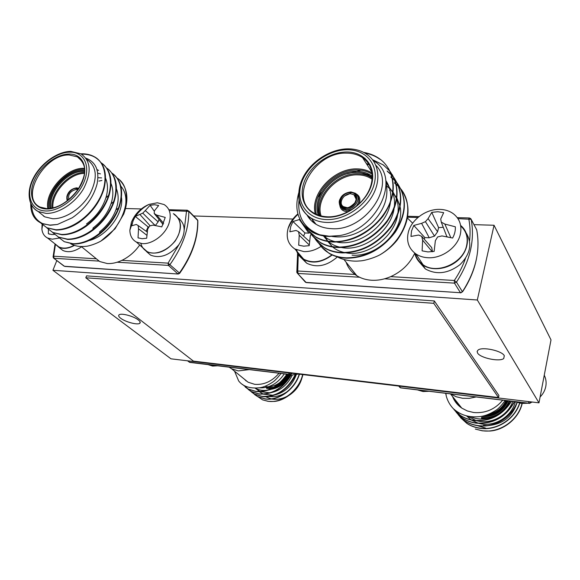 <?xml version="1.0" encoding="UTF-8"?>
<svg xmlns="http://www.w3.org/2000/svg" width="580" height="580" viewBox="0 0 580 580"><rect width="100%" height="100%" fill="white"/><g stroke="black" fill="none" stroke-linecap="round" stroke-linejoin="round"><path stroke-width="0.87" d="M138.344 319.964C133.821 316.26 121.546 312.917 119.204 314.744C118.153 315.498 118.632 316.665 120.662 318.239C125.316 321.929 137.322 325.17 139.693 323.364C140.722 322.639 140.273 321.508 138.344 319.964M504.296 355.671C501.838 350.697 482.205 346.521 478.087 350.052L477.123 351.415L477.579 353.06C480.341 358.005 499.503 362.05 503.73 358.541L504.296 355.671M538.979 402.839L477.318 299.998L52.925 270.287L170.984 358.824L538.979 402.839L551 339.894L494.044 225.257L473.969 224.641M292.943 219.044L193.655 215.97M52.925 270.287L56.811 260.572M477.318 299.998L494.044 225.257M498.495 397.547L498.916 395.524L434.34 300.947L86.55 275.863L85.811 277.784L193.466 361.137L498.495 397.547L433.767 303.325L85.811 277.784M433.767 303.325L434.34 300.947M287.89 391.145C281.996 395.459 275.892 397.249 269.562 396.517L268.982 396.43M281.01 373.455C277.479 378 274.71 380.893 272.68 382.14C267.967 385.265 263.712 387.128 259.927 387.737C250.067 388.803 242.984 386.541 238.677 380.959L234.552 371.2M245.304 387.121L248.436 389.202L256.005 391.543C268.192 392.392 278.473 386.795 286.846 374.76M248.45 389.644L251.582 391.717L259.115 394.059C272.092 394.864 282.692 388.673 290.913 375.499M251.568 392.131L254.685 394.204L262.196 396.546C274.71 398.272 289.348 388.97 295.314 375.064M254.642 394.596L257.752 396.662L265.234 399.004C278.748 401.092 294.937 389.376 299.469 374.194M258.027 396.807L262.646 399.888L268.134 401.346L274.064 401.454C286.535 400.584 300.041 388.013 302.898 374.608M256.07 388.179L259.108 391.529M259.332 391.71L263.197 394.016M263.61 394.183L273.086 395.255M274.536 395.024C284.845 392.537 292.081 385.809 296.235 374.825M255.12 388.201L260.043 391.493M260.449 391.667L269.845 392.812M271.273 392.595C280.343 390.688 287.296 384.989 292.117 375.499M255.367 388.201C258.629 390.036 262.363 390.746 266.568 390.333M267.974 390.137C276.587 388.484 283.424 383.221 288.492 374.361M259.332 387.846C269.236 388.31 277.566 383.648 284.33 373.861M244.702 379.45L246.21 381.016M262.646 399.888L268.025 401.259C282.126 403.586 299.142 390.318 302.659 374.578M253.054 393.197L257.535 396.488L265.017 398.83C278.487 400.896 294.604 389.303 299.215 374.165M249.958 390.717L254.46 394.03L261.971 396.372C276.167 397.039 287.18 389.963 294.995 375.137M246.826 388.209L251.357 391.536L258.89 393.885C271.795 394.69 282.373 388.557 290.609 375.485M242.527 384.453L248.211 389.021L255.773 391.362C267.924 392.211 278.19 386.642 286.578 374.658M279.06 373.223C272.027 381.386 263.9 385.091 254.685 384.322L248.095 382.213L243.245 378.269M249.139 369.619L238.322 370.917L231.616 368.808L229.187 367.212M295.38 382.959L293.908 385.098M505.216 400.461C501.396 405.616 498.3 408.885 495.922 410.285C490.412 413.794 485.315 415.867 480.639 416.498C468.089 418.042 459.476 414.359 453.045 408.385C449.783 404.825 447.528 400.729 446.274 396.111L445.853 393.312M453.988 409.632L460.527 415.57C464.471 418.202 469.046 419.855 474.251 420.536C490.114 421.718 502.541 415.28 511.531 401.222M456.163 412.308L462.673 418.224C466.603 420.841 471.156 422.501 476.325 423.183C493.304 424.306 506.072 417.114 514.62 401.599M458.316 414.947L464.798 420.841C468.705 423.458 473.236 425.104 478.384 425.792C494.203 427.938 511.168 417.977 517.244 402.484M460.44 417.557L466.893 423.429C470.786 426.032 475.288 427.677 480.407 428.373C496.85 430.737 514.656 419.471 519.767 403.165M522.022 403.499C518.049 420.558 499.387 433.347 482.263 430.737L475.296 429.062L482.335 430.824L489.752 431.049C504.375 430.215 519.006 417.977 522.188 403.513M466.545 415.882L471.04 419.833M471.395 420.072L478.232 423.183M479.065 423.407C493.928 427.525 511.495 417.056 515.374 401.737M460.128 406.043L460.629 407.283M467.444 416.107L475.962 420.522M476.789 420.754C490.97 424.669 507.645 415.86 512.822 401.382M458.004 403.368L459.266 406.159M470.605 416.672C484.416 423.03 503.15 415.94 509.979 401.041M455.858 400.657L457.983 404.956M481.864 416.28C492.442 415.316 500.772 410.111 506.848 400.664M453.683 397.909L456.786 403.651M459.338 416.128L466.74 423.24C470.634 425.851 475.143 427.496 480.262 428.185C496.654 430.534 514.395 419.369 519.586 403.129M457.207 413.504L464.645 420.652C468.553 423.27 473.084 424.923 478.232 425.611C494.015 427.743 510.929 417.854 517.063 402.418M455.039 410.843L462.521 418.035C466.45 420.652 471.003 422.305 476.18 422.994C493.08 424.125 505.818 416.984 514.409 401.57M452.915 408.248L460.368 415.374C464.319 418.006 468.894 419.666 474.099 420.348C489.882 421.529 502.287 415.142 511.299 401.2M445.694 393.291L446.274 396.111M502.729 400.164C494.986 409.415 485.264 413.525 473.577 412.496L467.321 410.952L461.745 408.081C457.439 405.101 454.365 401.229 452.538 396.459M476.115 396.959L469.35 398.351L462.601 398.279L456.213 396.756L450.522 393.878M516.635 403.941C511.966 416.94 502.577 424.147 488.483 425.568M486.924 425.582L483.495 425.328M39.44 212.512L44.783 216.855L52.57 218.718C65.192 219.255 81.707 208.423 89.885 194.104C97.889 178.038 96.932 166.525 87.022 159.572M70.76 243.825C74.871 246.116 79.939 246.95 85.971 246.311C89.081 246.188 96.962 243.448 101.029 240.975L115.021 228.832L123.728 214.078C128.963 199.774 127.687 188.536 119.893 180.351M117.109 178.067C134.749 188.507 126.049 225.41 101.029 240.975M111.86 173.05C122.663 179.844 124.446 198.947 115.181 214.941C105.495 232.21 87.507 244.115 73.022 243.716L64.271 241.693L58.493 237.213M106.539 167.961C117.392 174.725 119.154 193.93 109.794 210.047C100.014 227.447 81.889 239.482 67.338 239.127L58.566 237.126L52.751 232.602M101.13 162.791C112.034 169.527 113.767 188.826 104.32 205.066C94.446 222.597 76.183 234.777 61.567 234.465L52.765 232.478L46.915 227.911M80.895 153.816L82.679 153.794C87.196 153.91 91.132 154.925 94.482 156.832C106.14 162.871 108.641 182.374 99.245 199.121C89.472 217.159 70.622 230.028 55.709 229.731L46.878 227.759L40.991 223.148M31.61 205.219C32.009 214.317 35.902 220.545 43.297 223.916L40.897 222.966C33.944 219.523 30.559 213.019 30.74 203.45M77.945 157.383L78.322 157.405M43.725 216.282L43 215.405M96.962 169.556L98.615 170.418M105.603 178.35C107.989 184.049 108.09 190.523 105.908 197.765C102.537 208.14 96.077 216.847 86.536 223.902M97.73 173.152L100.427 173.862M111.07 183.643C113.47 189.631 113.441 196.359 110.976 203.819C107.67 213.28 101.71 221.328 93.097 227.962L92.858 229.622M98.005 177.705L101.594 177.9M116.45 188.862C118.878 195.192 118.69 202.202 115.884 209.902C112.672 218.406 107.256 225.729 99.629 231.862L99.586 233.414M124.831 209.525C127.107 199.614 125.795 191.828 120.879 186.151M106.285 180.112L105.531 180.126M101.935 180.467L98.904 181.09M43.297 223.916L49.96 225.091L57.427 224.467L72.29 217.761C85.158 208.814 93.424 197.526 97.092 183.889C99.557 170.578 95.823 162.001 85.891 158.166M57.427 224.467L50.177 225.265L41.332 223.314L37.758 221.045M81.541 154.186L83.078 154.171C87.594 154.287 91.524 155.302 94.874 157.209C104.415 163.118 107.488 173.55 104.088 188.514C100.043 202.014 91.698 213.295 79.047 222.35C71.333 227.469 63.691 230.042 56.13 230.071L46.878 227.759M101.29 163.016C110.381 169.432 113.035 180.054 109.236 194.865C105.248 207.299 97.476 217.819 85.92 226.425C77.887 232 69.912 234.791 61.987 234.806L52.765 232.478M109.424 170.317C116.616 177.618 118.226 187.913 114.246 201.202C110.331 212.541 103.168 222.249 92.757 230.34C84.39 236.43 76.06 239.475 67.751 239.46L58.566 237.126M112.02 173.268C121.677 180.431 124.033 191.864 119.088 207.582C115.282 217.768 108.779 226.599 99.572 234.081C90.864 240.758 82.15 244.079 73.428 244.042L64.271 241.693M88.762 240.642C106.669 236.51 123.975 213.6 121.503 197.628M94.46 257.259L99.746 261.558L107.271 263.537C111.954 263.806 116.848 262.74 121.959 260.348C128.992 256.911 134.908 251.8 139.707 245.021M98.89 261.087L54.078 258.31L53.672 256.208L96.345 258.789M306.856 214.76C309.017 218.696 312.091 221.879 316.071 224.308C320.53 226.976 325.699 228.426 331.586 228.665C364.994 231.536 396.655 185.535 375.869 165.329M337.422 256.853C340.975 259.267 351.668 261.892 359.346 260.957C364.276 260.899 374.462 257.853 380.262 254.635C386.751 250.814 392.334 246.043 397.017 240.308C410.118 221.923 411.51 205.008 401.208 189.551M394.429 182.809L395.98 184.012M396.191 184.186L398.663 186.485M398.837 186.673L400.954 189.131M401.106 189.326C415.642 207.531 405.42 239.453 380.262 254.635M397.496 183.476C407.059 198.005 406.247 214.078 395.045 231.703C381.814 248.921 365.574 257.629 346.332 257.825C339.561 257.535 333.717 255.925 328.809 252.996C324.778 250.618 321.494 247.45 318.949 243.484M370.468 169.947L371.468 170.027M390.811 176.965L392.254 178.075M392.464 178.249L394.995 180.583M395.176 180.772L397.343 183.273M393.82 177.509C403.455 192.096 402.614 208.278 391.311 226.069C377.942 243.455 361.565 252.278 342.171 252.539C335.356 252.264 329.476 250.661 324.546 247.725C320.479 245.34 317.166 242.15 314.614 238.148M317.637 197.679L321.617 192.241M346.825 173.899L360.883 170.237M366.654 164.017L368.974 164.234M387.128 171.02L391.261 174.565M391.449 174.761L393.661 177.306M390.079 171.426C399.779 186.071 398.924 202.369 387.498 220.327C373.998 237.88 357.476 246.819 337.93 247.145C331.071 246.892 325.155 245.296 320.196 242.36C316.093 239.968 312.765 236.749 310.199 232.71M372.563 159.703L383.373 164.959L389.912 171.223M363.558 152.366C369.786 153.446 375.115 155.592 379.552 158.79C393.95 168.86 397.336 190.994 386.78 209.365C375.572 229.107 353.582 242.005 333.616 241.657C326.707 241.418 320.755 239.837 315.774 236.901C311.634 234.487 308.277 231.246 305.704 227.179M299.034 199.984C297.279 216.92 304.203 228.527 319.798 234.798L311.257 231.333C298.221 222.698 294.038 209.895 298.707 192.923M362.058 157.31L365.03 158.297M310.713 220.037L308.806 216.456M366.371 163.575L370.228 164.981M386.142 183.708C388.846 197.243 384.199 210.243 372.208 222.691C359.614 233.972 346.18 238.554 331.905 236.444M313.454 222.51L312.366 219.631M370.265 169.635L372.121 170.244M385.896 180.663C389.803 186.499 391.377 193.191 390.623 200.752M390.362 202.667C387.331 225.62 358.418 247.036 336.748 242.034M335.03 241.664C330.52 240.512 326.765 238.612 323.756 235.958M361.942 174.08L369.634 174.551M386.07 182.41L392.674 192.43M392.921 193.096C394.429 197.555 394.886 202.224 394.298 207.111M394.009 209.061C390.659 231.478 362.797 252.054 341.504 247.508M339.757 247.16C335.175 246.058 331.347 244.187 328.28 241.548M327.794 241.12L323.444 235.908M386.149 185.339L392.783 191.683M393.066 192.067L396.452 198.541M396.684 199.208C398.163 203.732 398.561 208.452 397.895 213.368M397.568 215.347C393.929 237.22 367.082 256.983 346.195 252.88M344.397 252.546C339.742 251.495 335.856 249.654 332.724 247.036M332.231 246.616L327.823 241.469M327.584 241.084L325.329 236.176M319.798 234.798L329.375 236.256L339.684 235.581C378.073 229.339 402.041 176.385 373.237 160.609M339.684 235.581L329.534 236.459C322.582 236.249 316.593 234.675 311.59 231.739L303.412 224.728M364.624 152.946C370.526 154.084 375.593 156.179 379.827 159.239M388.332 168.258C396.43 183.244 394.56 199.339 382.727 216.529C369.119 233.24 352.85 241.744 333.928 242.056C327.019 241.817 321.074 240.236 316.093 237.292L307.958 230.311M363.051 158.42L363.718 158.471M392.109 174.399C400.171 189.319 398.344 205.298 386.635 222.343C373.158 238.895 357.033 247.29 338.242 247.537C331.383 247.283 325.474 245.688 320.515 242.752L312.417 235.785M366.93 164.452L369.228 164.662M387.397 171.448L391.348 174.819M391.536 175.008L393.769 177.531M393.929 177.734C403.695 192.292 402.948 208.488 391.674 226.345C378.32 243.803 361.92 252.655 342.476 252.923C335.661 252.648 329.788 251.038 324.851 248.11L316.789 241.157M370.743 170.375L371.57 170.433M391.072 177.393L392.312 178.335M392.522 178.51L395.082 180.822M395.263 181.011L397.445 183.498M397.604 183.701C407.298 198.193 406.565 214.288 395.408 231.978C382.184 249.262 365.922 258.006 346.623 258.202C339.858 257.911 334.022 256.295 329.114 253.366L321.088 246.435M394.683 183.222L396.038 184.266M396.249 184.44L398.743 186.724M398.924 186.905L401.055 189.356M352.038 255.149C377.261 257.426 405.217 229.267 400.091 206.835M399.917 205.936L396.851 198.019M396.582 197.577L392.935 193.002M390.144 190.61L389.629 190.24M346.108 262.204C347.804 267.162 350.762 271.251 354.982 274.463L356.845 275.739C361.064 278.364 365.922 279.864 371.417 280.242C377.826 280.611 384.257 279.408 390.732 276.631C401.86 271.527 409.872 263.712 414.751 253.192M412.655 223.213L407.377 217.971M393.233 212.49L392.573 212.418M359.586 277.247L298.019 273.434L297.75 270.998L355.873 274.521M208.3 364.697L212.606 366.074L217.471 365.806M284.932 373.926L289.688 375.398L298.388 374.064M515.221 401.672L521.456 403.441L528.119 403.223M540.096 396.974C543.105 393.929 545.004 390.42 545.794 386.447C546.505 382.474 545.997 378.726 544.258 375.209M531.048 402.484L532.295 402.041M417.433 389.89L423.016 391.529L429.084 391.297M49.677 234.197L48.372 233.733L48.408 229.506M54.491 234.407L51.953 234.545L48.372 233.733M59.24 238.039L52.265 239.192L47.553 238.01C44.261 236.277 42.369 233.327 41.898 229.158L42.093 224.38M55.724 244.448L58.848 246.913C63.191 248.929 68.281 248.407 74.109 245.34M159.022 219.457L158.144 221.857L145.29 210.583L150.082 205.284L154.606 204.74L158.674 205.501L154.403 210.844L154.193 213.476L156.716 215.1L165.227 217.406L161.798 226.889L153.055 225.112L149.604 225.982L147.675 229.151L146.675 238.235L142.093 238.713L138.033 237.844L138.526 228.788L138.163 225.548L136.293 224.482L131.805 225.743L132.958 221.06L135.292 216.434L142.781 213.136L145.29 210.583M154.352 211.301L150.082 205.284M155.194 225.475L142.781 213.136M158.144 221.857L155.382 225.511M150.162 225.83L139.99 214.578M148.987 226.947L148.088 226.911L135.292 216.434M163.654 223.387L156.716 215.1M163.118 224.54L154.193 213.476M148.088 226.911L146.138 231.253M147.226 232.029L138.163 225.548M146.863 235.299L138.526 228.788M138.446 238.003L138.033 237.844M168.896 223.72C165.148 234.798 152.322 244.39 142.346 243.636L136.38 242.063C132.131 239.649 129.956 235.676 129.869 230.158L131.377 222.357C134.857 213.984 140.722 207.988 148.995 204.392L157.361 202.775L164.111 204.551C170.063 208.474 171.658 214.861 168.896 223.72M140.86 243.491C141.803 247.065 143.818 249.712 146.907 251.415C156.484 257.201 174.573 247.16 178.974 233.436C181.656 224.685 180.039 218.348 174.116 214.433M310.155 232.674L308.792 233.124L299.374 219.537L299.867 219.283M308.792 233.124L304.964 232.979L292.994 221.538L299.374 219.537M311.185 234.189L310.322 235.668L309.198 245.681L303.71 246.181L298.7 245.202L299.215 235.226L298.555 231.652L296.032 230.463L289.833 231.797L290.696 226.635L292.994 221.538M304.964 232.979L303.543 236.132M309.539 241.519L298.555 231.652M309.242 244.992L299.215 235.226M321.044 246.384C315.44 250.074 309.698 251.814 303.826 251.597L294.901 249.008C288.115 244.398 285.831 237.604 288.043 228.607L288.209 228.034C289.942 222.655 293.146 217.95 297.837 213.918M296.641 249.922C297.808 253.888 300.15 256.962 303.659 259.151C312.497 263.683 321.922 262.247 331.927 254.852M443.258 227.295L438.611 227.643L437.61 231.717L428.062 218.638L431.774 212.352L437.9 211.729L443.678 212.65L440.713 219.001L441.278 222.133L444.838 224.061L455.322 226.794C455.568 230.564 454.669 234.313 452.625 238.032L441.938 235.922L437.632 236.944L435.363 240.678L434.145 251.408L427.909 251.923L422.11 250.85L422.632 240.171L421.711 236.335L418.629 235.045L410.959 236.437L411.553 230.905L413.786 225.453L421.602 223.336L425.423 221.654L428.062 218.638M438.611 227.643L431.774 212.352M437.61 231.717L434.507 236.111L425.423 221.654M434.507 236.111L429.243 237.786L421.602 223.336M429.243 237.786L424.872 237.612L413.786 225.453M450.812 237.604L444.838 224.061M455.365 228.049L455.322 226.794M447.521 236.901L446.825 236.575L441.278 222.133M424.872 237.612L424.161 239.09M421.711 236.335L431.679 247.544L432.477 251.698M432.209 251.735L422.632 240.171M460.332 234.262C457.548 247.413 441.837 258.724 427.895 257.723C423.32 257.469 419.325 256.208 415.911 253.931C408.784 248.668 406.239 241.483 408.284 232.384C411.314 219.668 426.14 208.829 439.879 209.387C445.07 209.532 449.558 210.982 453.335 213.73C459.73 218.79 462.064 225.642 460.332 234.262M415.193 253.431C416.331 258.107 418.927 261.856 422.979 264.668C436.537 274.92 463.246 263.407 466.639 245.499C468.248 237.554 466.276 231.065 460.723 226.019M59.697 247.979L62.858 250.466C68.36 252.887 74.603 251.662 81.591 246.79M54.788 243.716L58.674 247.167C63.155 249.24 68.404 248.668 74.4 245.442M146.544 251.589L150.619 255.149C160.247 258.781 169.635 255.338 178.785 244.818C186.071 233.276 185.948 224.358 178.401 218.065M141.897 246.971L146.718 251.684C156.491 255.331 165.981 251.771 175.203 241.012C182.468 229.238 182.178 220.291 174.319 214.18L173.34 213.665M301.397 257.969L306.682 263.182C316.702 268.105 326.961 266.002 337.451 256.868M296.612 250.988C297.888 254.591 300.164 257.411 303.442 259.434C312.453 264.045 322.052 262.566 332.224 254.982M418.912 261.58L425.35 268.924C436.479 275.079 448.021 273.659 459.983 264.661C470.387 254.142 472.483 243.636 466.276 233.153M414.729 253.076C415.802 258.042 418.477 262 422.733 264.966C432.687 271.853 449.826 269.019 459.715 258.579C469.727 248.225 469.981 232.899 460.629 225.439M265.85 387.288L266.242 387.338M278.212 384.467C282.098 382.126 285.135 378.936 287.332 374.912M280.836 381.778C276.058 385.584 271.041 387.208 265.77 386.65M288.137 375.129C285.048 380.85 280.582 384.786 274.731 386.925M273.637 387.259L266.503 387.832M288.173 379.327L290.442 375.47M289.71 375.405C285.063 383.873 278.378 388.571 269.649 389.513M266.582 388.47L271.491 388.404M272.397 388.252C279.589 386.555 285.07 382.235 288.833 375.274M270.925 398.837L266.321 397.032L271.034 398.822M271.636 398.946L272.76 399.134C277.827 399.765 282.873 398.677 287.897 395.864M189.218 362.145L290.065 374.477L291.755 373.274M290.623 373.136L291.493 374.006L290.268 374.571L190.175 362.449M290.268 374.571L288.253 372.853M187.666 360.825L189.943 362.486L187.463 360.796M291.138 393.697C296.17 389.753 299.642 384.823 301.564 378.914M485.554 415.352C495.429 414.345 502.512 409.444 506.804 400.657M506.036 400.562C502.534 407.769 496.792 412.315 488.81 414.192M507.42 400.729C502.635 410.756 494.646 415.824 483.445 415.933M481.516 418.252C486.924 418.912 492.152 417.962 497.205 415.411M504.586 409.842L510.037 401.048M509.284 400.954C503.766 412.721 494.501 418.245 481.487 417.535M481.704 416.491C494.044 417.172 502.867 411.945 508.174 400.824M477.558 425.684L485.612 428.076M399.569 387.143L400.483 387.774L529.344 403.288L531.323 401.925M530.475 401.824L530.889 402.738L529.627 403.296M398.975 386.099L400.649 387.868L529.467 403.383L528.264 401.563M398.59 386.048L400.831 387.817M68.201 200.173C64.837 196.924 70.818 188.079 76.096 188.457L78.271 189.094M77.836 189.74L76.27 189.399C70.289 191.037 67.802 194.467 68.81 199.68M76.857 187.942L78.749 188.348M78.452 188.812L76.219 188.167C70.716 187.775 64.474 196.961 67.933 200.39M49.996 208.51C46.4 192.959 66.917 169.657 83.389 170.418L84.622 170.462M84.6 171.39L83.549 171.354C67.541 170.607 47.567 193.191 50.939 208.38M52.019 208.191C49.8 193.031 69.049 171.934 84.528 172.456M84.433 173.391C69.455 173.115 51.04 193.299 52.961 207.988M47.836 208.648C44.486 191.944 66.25 167.569 83.68 168.331L84.52 168.352M84.593 169.287L83.846 169.273C66.831 168.512 45.573 192.277 48.8 208.612M69.114 154.034C82.034 153.787 88.588 166.46 82.49 181.453C76.582 196.439 59.378 209.525 46.414 208.988C33.364 208.677 27.862 195.358 34.09 180.938C40.122 166.511 56.275 154.062 69.114 154.034M83.694 164.401C82.476 161.015 80.373 158.507 77.394 156.868L69.288 154.998C44.486 153.78 19.234 198.092 40.216 207.125L46.835 208.64C57.935 208.438 68.331 202.05 78.01 189.486C84.912 177.35 89.023 165.952 77.394 156.868L82.251 161.407M44.783 216.855L38.258 211.548C28.812 206.98 25.738 192.132 33.684 177.473C41.347 162.857 57.942 151.416 70.767 151.373L80.932 153.838C90.864 160.783 91.778 172.34 83.665 188.514C75.393 202.942 58.747 213.889 46.066 213.389L38.258 211.548C30.37 207.067 27.702 199.129 30.262 187.724M45.602 210.968C59.479 211.569 77.93 197.533 84.245 181.468C90.77 165.409 83.716 151.866 69.89 152.149C56.158 152.199 38.911 165.496 32.444 180.916C25.781 196.33 31.624 210.605 45.602 210.968M64.909 266.438L178.278 274.021L64.438 266.263L53.759 258.231L63.901 266.01M55.412 244.557L53.672 256.208L53.099 256.599L53.505 258.02M178.278 274.021L179.641 273.347L179.409 272.999L177.843 273.84L168.432 265.401L168.091 263.139L179.01 244.506M55.049 244.093L53.07 257.049M188.66 210.888L197.265 219.646L197.831 221.176C198.005 238.511 191.951 255.881 179.684 273.289M121.959 260.348L168.091 263.139L179.409 272.999C191.828 255.41 197.918 237.887 197.693 220.436L188.783 211.374C188.913 228.991 182.656 246.71 170.02 264.538L168.432 265.401L117.182 262.225M184.295 229.513L186.535 211.026L187.34 210.221L169.346 209.721M187.34 210.221L188.783 211.374L170.201 210.569M78.757 188.34L76.589 187.84C71.369 188.739 68.128 191.625 66.867 196.511C66.707 198.824 66.917 200.231 67.512 200.724L67.2 200.151M350.523 192.64C360.84 192.386 356.301 208.466 346.151 207.865C335.871 207.952 340.511 192.103 350.523 192.64M356.135 199.172L353.916 194.699L350.625 193.749C343.563 193.307 337.872 203.515 343.462 206.668L346.296 207.567M351.118 192.031L355.25 193.227C362.159 197.178 354.974 209.967 346.144 209.322L342.185 208.184C340.271 206.893 339.322 205.037 339.336 202.616M346.05 208.213C356.671 208.836 361.405 192.031 350.625 192.299C340.163 191.741 335.305 208.3 346.05 208.213M348.283 211.635L347.144 211.664C342.874 211.338 340.438 209.242 339.829 205.4M350.487 193.387L344.556 195.996M340.946 207.082L343.084 209.423L347.043 210.562L351.966 209.474M355.852 206.69C359.303 202.601 359.788 198.875 357.309 195.511M318.297 215.122C311.243 196.591 334.211 170.506 356.649 171.346C362.754 171.404 367.966 173.05 372.273 176.298M372.266 177.509L371.033 176.596C366.988 173.884 362.224 172.499 356.736 172.456C334.682 171.6 312.178 197.425 319.428 215.499M320.029 215.673C313.874 197.599 336.074 172.927 357.599 173.746C363.08 173.797 367.836 175.182 371.874 177.893L371.033 176.596L372.266 177.494M371.874 172.129L362.543 157.629C358.012 154.613 352.662 153.113 346.485 153.127C313.932 151.851 287.767 198.831 313.961 213.092C317.615 215.318 322.132 216.55 327.526 216.804C341.808 217.471 360.028 207.176 367.821 192.719C375.898 178.147 371.802 163.248 362.543 157.629C369.569 162.632 372.78 169.853 372.157 179.292C368.126 176.393 363.305 174.906 357.693 174.848C336.596 174.022 314.875 198.331 321.117 215.956M315.317 213.839C309.771 194.003 333.826 168.113 356.939 168.889C362.66 168.925 367.684 170.288 372.012 172.992M372.164 174.275C367.858 171.463 362.812 170.034 357.033 169.998C334.232 169.201 310.575 194.981 316.462 214.382M346.39 151.989C364.421 151.67 376.652 166.67 371.577 184.52C366.77 202.376 345.52 217.95 327.192 217.217C308.785 216.746 298.135 200.847 303.565 183.795C308.741 166.735 328.418 152.054 346.39 151.989M313.961 213.092C317.804 215.405 322.27 216.673 327.352 216.898M316.071 224.308L311.156 218.109C298.881 210.598 294.85 193.104 303.253 177.059C311.496 161.044 330.687 148.987 347.732 148.85C355.33 148.843 361.724 150.706 366.93 154.432C378.943 162.567 381.524 180.206 372.316 195.975C363.181 211.758 343.563 223.061 326.779 222.444C320.849 222.22 315.643 220.777 311.156 218.109C303.231 213.077 299.07 205.748 298.685 196.12M326.496 219.573C346.13 220.393 368.938 203.689 374.057 184.549C379.479 165.409 366.335 149.393 347.043 149.763C327.823 149.857 306.82 165.539 301.267 183.773C295.438 201.992 306.784 219.037 326.496 219.573M306.428 282.598L460.447 292.726L306.059 282.409L297.417 273.252L305.464 282.228L306.428 282.598L305.015 281.72M298.258 254.395L297.75 270.998L296.779 271.643L297.417 273.252L296.88 272.491M460.73 292.922L462.42 291.74L460.447 292.726L454.474 283.134L454.328 280.488C459.084 273.412 462.789 266.075 465.457 258.47M297.583 253.243L296.822 272.281M476.361 229.151L476.767 230.115M390.732 276.631L454.328 280.488L456.474 282.126L462.42 291.74C475.796 270.998 480.559 250.35 476.702 229.796L471.163 219.341C475.013 240.12 470.119 261.051 456.474 282.126L454.474 283.134L384.613 278.799M469.575 240.751C470.431 233.189 470.17 225.917 468.792 218.936L469.416 217.979M457.272 217.645L469.365 217.979L470.677 218.566L471.163 219.341L457.953 218.631M417.919 217.514L407.515 217.217M355.975 193.778C359.76 195.873 360.796 199.244 359.092 203.892M503.73 358.541L504.317 355.707M139.693 323.364L140.164 322.045M286.382 396.843C282.387 398.866 277.9 399.656 272.933 399.214L271.505 398.967M265.923 396.713L266.321 397.032M231.616 368.808L248.095 382.213M291.522 373.97L291.979 373.295M302.158 377.232C300.193 384.866 295.822 390.913 289.05 395.364M485.728 428.149L477.492 425.676M450.479 393.871L461.745 408.081M530.961 402.622L531.396 401.933M105.908 197.765L108.54 195.475M110.976 203.819L113.542 201.768M115.884 209.902L118.385 208.097M197.831 220.603L197.62 220.059M141.259 208.952L125.592 208.517M99.746 261.558L81.331 246.58M94.881 157.216L94.482 156.832M41.325 223.314L40.897 222.966M343.462 206.668L346.449 207.473C348.036 208.256 350.813 206.748 354.771 202.935C356.874 198.94 356.591 196.2 353.916 194.699L356.069 197.794M355.25 193.227L350.914 191.915C345.433 192.698 341.874 194.996 340.214 198.824C338.415 201.623 339.075 204.747 342.185 208.184L340.844 207.038M476.47 258.818C474.172 270.265 469.51 281.293 462.492 291.892M419.036 216.594L407.66 216.282M356.845 275.739L343.991 259.536M383.648 165.401L383.373 164.959M324.858 248.11L324.546 247.725M320.515 242.752L320.196 242.368M316.093 237.3L315.774 236.901M311.59 231.739L311.264 231.333M329.114 253.366L328.809 252.996M58.848 246.913L47.553 238.01M42.623 224.888L41.898 229.158M146.907 251.415L136.38 242.063M148.995 204.392C143.55 207.183 139.07 211.142 135.56 216.275M133.588 219.537L129.869 230.158M303.659 259.151L294.901 249.008M297.946 214.325C293.654 218.334 290.348 223.097 288.043 228.607M422.979 264.668L415.911 253.931M62.858 250.466L58.674 247.167M150.619 255.149L146.718 251.684M306.682 263.182L303.442 259.434M425.35 268.924L422.733 264.966"/></g></svg>
